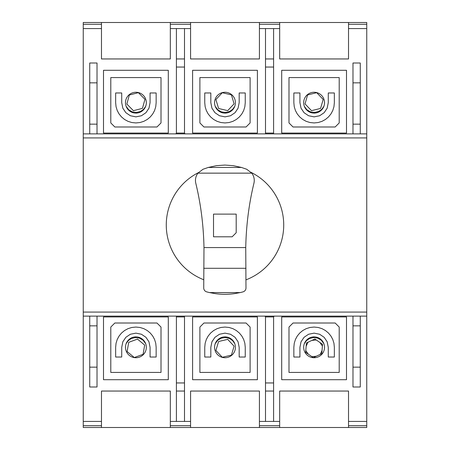 <?xml version="1.0" encoding="UTF-8"?>
<svg xmlns="http://www.w3.org/2000/svg" width="450" height="450" viewBox="0 0 450 450"><rect width="100%" height="100%" fill="white"/><g stroke="black" fill="none" stroke-linecap="round" stroke-linejoin="round"><path stroke-width="0.67" d="M213.519 236.796L213.519 214.116L236.199 214.116L236.199 232.746L232.149 236.796L213.519 236.796M206.421 291.78A4.011 4.011 0 0 1 203.732 288.034L203.985 247.573C203.524 225.214 200.779 203.726 195.75 183.099C194.991 179.533 195.716 176.214 197.921 173.143L202.995 169.268L208.254 167.451L216.472 165.667L224.859 165.066L233.246 165.667L241.464 167.451L246.724 169.268L251.797 173.143C254.002 176.214 254.728 179.533 253.969 183.099C248.951 203.726 246.206 225.214 245.739 247.573L245.981 287.955A4.011 4.011 0 0 1 243.298 291.78L243.292 291.78A4.011 4.011 0 0 1 243.028 291.864A72.45 72.45 0 0 1 240.176 292.579L235.187 293.524C228.302 294.57 221.417 294.57 214.532 293.524L209.537 292.579L240.176 292.579M209.537 292.579A72.45 72.45 0 0 1 206.685 291.864A4.011 4.011 0 0 1 206.426 291.78M348.525 427.5L279.675 427.5L279.675 391.05L348.525 391.05L348.525 427.5L366.75 427.5L366.75 133.875L83.25 133.875L83.25 427.5L101.475 427.5L101.475 391.05L170.325 391.05L170.325 427.5L101.475 427.5M366.75 316.125L83.25 316.125L366.75 316.125M348.525 22.5L348.525 58.95L279.675 58.95L279.675 22.5L366.75 22.5L366.75 24.277L348.525 24.277M259.425 22.5L259.425 58.95L190.575 58.95L190.575 22.5L279.675 22.5M170.325 22.5L170.325 58.95L101.475 58.95L101.475 22.5L190.575 22.5M190.575 427.5L190.575 391.05L259.425 391.05L259.425 427.5L170.325 427.5M101.475 22.5L83.25 22.5L83.25 133.875L366.75 133.875M101.475 24.277L83.25 24.277M190.575 24.277L170.325 24.277M279.675 24.277L259.425 24.277M83.25 137.925L366.75 137.925L366.75 28.575L348.525 28.575M366.75 28.575L366.75 24.277M101.475 28.575L83.25 28.575M190.575 28.575L170.325 28.575M279.675 427.5L259.425 427.5M101.475 425.717L83.25 425.717M190.575 425.717L170.325 425.717M279.675 425.717L259.425 425.717M101.475 421.425L83.25 421.425M190.575 421.425L170.325 421.425M279.675 421.425L259.425 421.425M279.675 28.575L259.425 28.575M366.75 421.425L348.525 421.425M366.75 425.717L348.525 425.717M244.839 343.226L245.25 347.31L245.25 357.03L239.175 357.03L239.175 347.31L238.061 341.792L235.024 337.286L230.518 334.249L225 333.135L219.482 334.249L214.976 337.286L211.939 341.792L210.825 347.31L210.825 357.03L204.75 357.03L204.75 347.31L205.161 343.226L206.342 339.424L208.209 335.987L210.679 332.989L213.677 330.519L217.119 328.652L220.916 327.471L225 327.06L229.078 327.471L232.881 328.652L236.317 330.519L239.316 332.989L241.791 335.987L243.658 339.424L244.839 343.226M199.89 327.06L203.94 323.01L246.06 323.01L250.11 327.06L250.11 372.42L199.89 372.42L199.89 327.06M215.213 343.699L217.783 340.251L221.349 338.136L225.45 337.506L229.624 338.535L232.65 340.667L234.782 343.699M231.407 355.134L234.101 346.179L227.694 339.362L218.593 341.505L215.893 350.466L222.3 357.277L231.407 355.134M235.429 347.31A10.429 10.429 0 0 0 219.786 338.276A10.429 10.429 0 0 0 219.786 356.338A10.429 10.429 0 0 0 235.429 347.31M192.6 379.71L257.4 379.71L257.4 316.935L192.6 316.935L192.6 379.71M145.682 343.699L143.117 340.256L139.551 338.136L135.45 337.506L131.276 338.535L128.25 340.667L126.118 343.699M116.061 343.226L115.65 347.31L115.65 357.03L121.725 357.03L121.725 347.31L122.839 341.792L125.876 337.286L130.382 334.249L135.9 333.135L141.418 334.249L145.924 337.286L148.961 341.792L150.075 347.31L150.075 357.03L156.15 357.03L156.15 347.31L155.739 343.226L154.558 339.424L152.691 335.987L150.221 332.989L147.223 330.519L143.781 328.652L139.978 327.471L135.9 327.06L131.816 327.471L128.019 328.652L124.577 330.519L121.579 332.989L119.109 335.987L117.242 339.424L116.061 343.226M114.84 323.01L110.79 327.06L110.79 372.42L161.01 372.42L161.01 327.06L156.96 323.01L114.84 323.01M294.261 343.226L293.85 347.31L293.85 357.03L299.925 357.03L299.925 347.31L301.039 341.792L304.076 337.286L308.582 334.249L314.1 333.135L319.618 334.249L324.124 337.286L327.161 341.792L328.275 347.31L328.275 357.03L334.35 357.03L334.35 347.31L333.939 343.226L332.758 339.424L330.891 335.987L328.416 332.989L325.423 330.519L321.981 328.652L318.178 327.471L314.1 327.06L310.016 327.471L306.214 328.652L302.777 330.519L299.779 332.989L297.304 335.987L295.442 339.424L294.261 343.226M264.369 316.125L265.5 316.446L265.5 421.425M273.6 421.425L273.6 316.446L274.731 316.125M293.04 323.01L288.99 327.06L288.99 372.42L339.21 372.42L339.21 327.06L335.16 323.01L293.04 323.01M323.882 343.699L321.317 340.256L317.751 338.136L313.65 337.506L309.476 338.535L306.444 340.667L304.312 343.699M155.739 106.768L156.15 102.69L156.15 92.97L150.075 92.97L150.075 102.69L148.961 108.208L145.924 112.714L141.418 115.751L135.9 116.865L130.382 115.751L125.876 112.714L122.839 108.208L121.725 102.69L121.725 92.97L115.65 92.97L115.65 102.69L116.061 106.768L117.242 110.571L119.109 114.013L121.579 117.006L124.577 119.481L128.019 121.348L131.816 122.529L135.9 122.94L139.978 122.529L143.781 121.348L147.223 119.481L150.221 117.006L152.691 114.013L154.558 110.571L155.739 106.768M110.79 122.94L114.84 126.99L156.96 126.99L161.01 122.94L161.01 77.58L110.79 77.58L110.79 122.94M185.636 133.875L184.5 133.554L184.5 28.575M176.4 28.575L176.4 133.554L175.264 133.875M126.118 106.301L128.683 109.744L132.249 111.864L136.35 112.489L140.518 111.459L143.55 109.328L145.682 106.301M333.939 106.768L334.35 102.69L334.35 92.97L328.275 92.97L328.275 102.69L327.161 108.208L324.124 112.714L319.618 115.751L314.1 116.865L308.582 115.751L304.076 112.714L301.039 108.208L299.925 102.69L299.925 92.97L293.85 92.97L293.85 102.69L294.261 106.768L295.442 110.571L297.304 114.013L299.779 117.006L302.777 119.481L306.214 121.348L310.016 122.529L314.1 122.94L318.178 122.529L321.981 121.348L325.423 119.481L328.416 117.006L330.891 114.013L332.758 110.571L333.939 106.768M244.839 106.768L245.25 102.69L245.25 92.97L239.175 92.97L239.175 102.69L238.061 108.208L235.024 112.714L230.518 115.751L225 116.865L219.482 115.751L214.976 112.714L211.939 108.208L210.825 102.69L210.825 92.97L204.75 92.97L204.75 102.69L205.161 106.768L206.342 110.571L208.209 114.013L210.679 117.006L213.677 119.481L217.119 121.348L220.916 122.529L225 122.94L229.078 122.529L232.881 121.348L236.317 119.481L239.316 117.006L241.791 114.013L243.658 110.571L244.839 106.768M199.89 122.94L203.94 126.99L246.06 126.99L250.11 122.94L250.11 77.58L199.89 77.58L199.89 122.94M288.99 122.94L293.04 126.99L335.16 126.99L339.21 122.94L339.21 77.58L288.99 77.58L288.99 122.94M215.213 106.301L217.783 109.744L221.349 111.864L225.45 112.489L229.624 111.459L232.65 109.328L234.782 106.301M304.312 106.301L306.883 109.744L310.449 111.864L314.55 112.489L318.718 111.459L321.75 109.328L323.882 106.301M352.98 133.875L352.98 63L360.27 63L360.27 133.875M352.98 82.845L360.27 82.845M305.016 103.916L307.614 94.933L316.699 92.689L323.179 99.433L320.58 108.422L311.501 110.661L305.016 103.916M324.529 102.69A10.429 10.429 0 0 0 308.886 93.656A10.429 10.429 0 0 0 308.886 111.718A10.429 10.429 0 0 0 324.529 102.69M360.27 124.155L352.98 124.155M346.5 70.29L346.5 133.065L281.7 133.065L281.7 70.29L346.5 70.29M265.5 67.05L273.6 67.05M273.6 58.95L265.5 58.95M231.407 94.866L234.101 103.821L227.694 110.633L218.593 108.489L215.893 99.534L222.3 92.722L231.407 94.866M235.429 102.69A10.429 10.429 0 0 0 219.786 93.656A10.429 10.429 0 0 0 219.786 111.724A10.429 10.429 0 0 0 235.429 102.69M192.6 70.29L257.4 70.29L257.4 133.065L192.6 133.065L192.6 70.29M265.5 133.065L273.6 133.065M176.4 67.05L184.5 67.05M176.4 58.95L184.5 58.95M138.381 92.661L144.951 99.321L142.464 108.337L133.414 110.694L126.849 104.034L129.336 95.017L138.381 92.661M89.73 133.875L89.73 63L97.02 63L97.02 133.875M89.73 82.845L97.02 82.845M146.329 102.69A10.429 10.429 0 0 0 130.686 93.656A10.429 10.429 0 0 0 130.686 111.718A10.429 10.429 0 0 0 146.329 102.69M103.5 70.29L168.3 70.29L168.3 133.065L103.5 133.065L103.5 70.29M176.4 133.065L184.5 133.065M97.02 124.155L89.73 124.155M265.5 133.875L265.5 28.575M273.6 133.875L273.6 28.575M352.98 325.845L360.27 325.845M360.27 367.155L352.98 367.155M311.923 340.391L316.277 339.981M306.411 342.996L314.865 338.996L322.554 344.323L321.789 353.644L313.335 357.643L305.646 352.322L306.411 342.996M316.277 356.248L311.918 356.664M308.317 354.173L305.781 350.601M322.054 350.398L320.231 354.381M324.529 347.31A10.429 10.429 0 0 0 308.886 338.276A10.429 10.429 0 0 0 308.886 356.338A10.429 10.429 0 0 0 324.529 347.31M306.141 346.241L307.963 342.259M319.877 342.473L322.414 346.039M360.27 316.125L360.27 387L352.98 387L352.98 316.125M346.5 316.929L346.5 379.704L281.7 379.704L281.7 316.929L346.5 316.929M273.6 316.929L265.5 316.929M273.6 391.05L265.5 391.05M273.6 382.95L265.5 382.95M184.5 316.929L176.4 316.929M144.681 345.099L143.078 354.313L134.303 357.536L127.119 351.54L128.717 342.326L137.498 339.103L144.681 345.099M89.73 325.845L97.02 325.845M97.02 367.155L89.73 367.155M146.329 347.31A10.429 10.429 0 0 0 130.686 338.276A10.429 10.429 0 0 0 130.686 356.338A10.429 10.429 0 0 0 146.329 347.31M103.5 316.929L168.3 316.929L168.3 379.704L103.5 379.704L103.5 316.929M184.5 382.95L176.4 382.95M176.4 391.05L184.5 391.05M176.4 421.425L176.4 316.125M184.5 421.425L184.5 316.125M97.02 316.125L97.02 387L89.73 387L89.73 316.125M245.981 279.849A58.725 58.725 0 0 0 251.235 172.463M198.264 172.71A58.725 58.725 0 0 0 203.732 279.737M245.981 268.296L203.732 268.296M245.739 247.573L203.985 247.573M251.797 173.143L197.921 173.143M241.464 167.451L208.254 167.451M366.75 312.069L83.25 312.069"/></g></svg>
